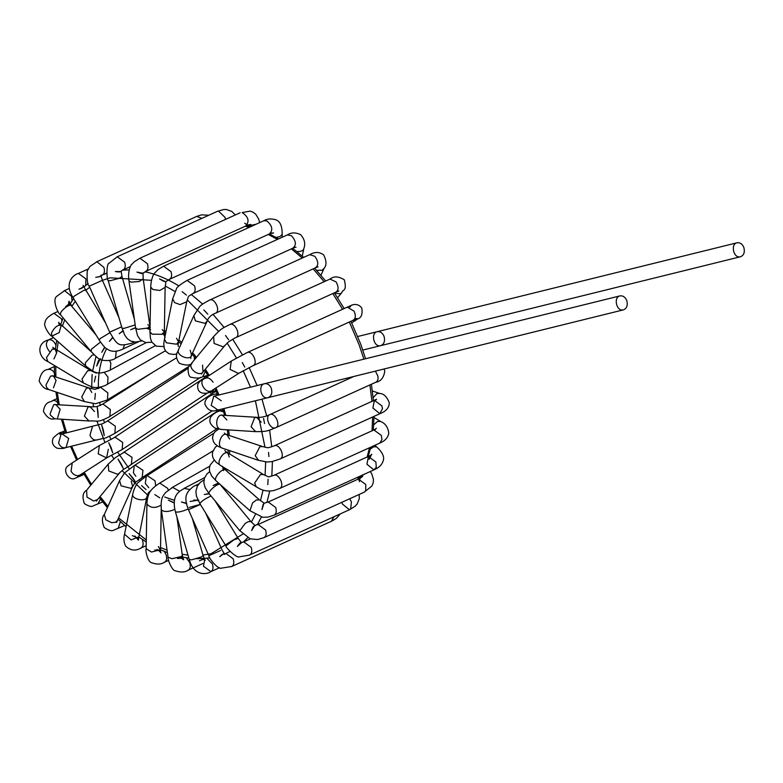 <?xml version="1.0" encoding="UTF-8"?>
<svg xmlns="http://www.w3.org/2000/svg" width="783" height="783" viewBox="0 0 783 783"><rect width="100%" height="100%" fill="white"/><g stroke="black" fill="none" stroke-linecap="round" stroke-linejoin="round"><path stroke-width="1.17" d="M743.85 247.467C742.362 243.983 740.101 242.417 737.067 242.779C730.285 243.934 733.456 258.791 740.522 256.746C743.919 255.327 745.034 252.234 743.85 247.467M740.522 256.746L380.734 345.636C373.667 347.691 370.496 332.824 377.279 331.669C370.496 332.824 373.667 347.691 380.734 345.636C384.13 344.217 385.236 341.124 384.061 336.367C382.564 332.883 380.303 331.317 377.279 331.669L357.762 336.494M626.782 300.584C625.294 297.1 623.033 295.534 620.009 295.886C613.226 297.041 616.397 311.908 623.454 309.853C626.86 308.433 627.966 305.341 626.782 300.584M623.454 309.853L268.001 397.676C260.935 399.721 257.764 384.864 264.546 383.709C257.764 384.864 260.935 399.721 268.001 397.676C271.398 396.257 272.513 393.164 271.329 388.397C269.841 384.913 267.58 383.357 264.546 383.709L214.513 396.071L221.286 400.769M218.692 409.783L217.958 410.038L211.185 405.349L213.769 396.325L214.513 396.071L213.465 396.482M217.586 394.358L215.286 394.143C212.673 394.319 203.942 397.578 204.999 404.419C209.805 414.197 215.805 410.155 217.958 410.038L268.001 397.676M375.409 371.142L377.856 376.016C378.453 379.393 377.641 381.527 375.419 382.427L275.704 427.714C281.371 425.482 274.774 411.799 269.763 414.618L269.763 414.618C264.468 416.673 269.949 429.593 275.195 427.89L275.704 427.714C267.815 430.807 267.473 431.687 255.679 431.648L256.53 431.599M261.189 422.174L256.599 417.29L254.661 417.652L251.089 426.755L255.679 431.648L221.364 429.446C214.248 429.28 215.883 414.09 222.284 415.088L226.874 419.972M223.674 411.858L220.121 410.997C217.713 410.732 209.208 416.086 210.069 419.766C209.237 422.135 210.803 424.875 214.777 427.998L221.364 429.446M372.405 391.001L379.598 393.428L376.868 393.643L373.168 397.715M382.476 408.657L379.833 413.669L372.884 408.051L374.401 400.387L381.869 405.829L382.476 408.657M279.619 459.132L280.128 458.955C285.785 456.724 279.188 443.041 274.177 445.86L274.177 445.86C266.797 448.248 269.538 448.15 262.53 446.535L259.809 446.76L255.18 455.647L258.556 460.316M379.598 393.428C383.709 393.575 386.939 396.707 389.298 402.814C389.18 407.649 386.195 411.202 380.352 413.493L280.128 458.955L271.828 461.637L266.817 461.97L257.93 460.169L222.215 448.111C216.059 446.418 221.374 432.03 226.816 434.477L229.566 438.999M374.01 417.505L380.518 421.43L377.455 421.499L373.745 424.836M375.732 428.947L373.882 429.955L381.341 435.397L381.938 439.566L379.824 443.061L279.609 488.523C285.266 486.292 278.67 472.609 273.659 475.428L273.659 475.428C266.523 477.141 271.133 477.826 263.46 474.537L260.396 474.606L254.69 482.994L256.256 486.977M279.091 488.7L273.551 490.579C268.5 491.489 263.959 490.931 259.927 488.925L220.483 465.464C215.677 463.086 223.752 450.01 227.902 453.142L229.253 457.008M374.851 445.312L376.535 446.799L373.471 446.868L370.222 449.188M376.251 467.373L373.873 469.839L366.924 464.221L368.441 456.567L375.899 462.009L376.251 467.373M376.535 446.799C382.652 452.339 384.805 457.213 382.995 461.422C381.781 464.936 378.913 467.686 374.382 469.663L373.873 469.839M370.105 455.637L268.217 502.03L275.685 507.472C276.879 511.602 276.203 514.216 273.659 515.312L267.962 517.113L262.667 517.279L249.963 510.702L216.128 480.899C212.702 478.53 222.861 467.011 225.641 470.103L223.498 467.823L223.449 470.348M268.217 502.03C261.923 503.254 266.905 504.595 259.467 499.906L256.403 499.985L252.586 502.882L249.963 510.702M359.123 477.571L364.359 474.214M359.397 481.672L359.896 478.149L358.32 479.049L365.778 484.491L365.671 490.872L364.261 492.145L264.037 537.618L257.597 539.546L250.188 538.821L239.823 530.698L209.178 493.789C206.996 491.969 218.79 482.113 220.248 484.599L220.052 484.364M358.32 479.049L258.096 524.512L265.554 529.954C266.758 534.084 266.083 536.698 263.528 537.794L264.037 537.618M258.096 524.512C253.32 524.404 258.292 528.584 250.883 521.507L248.005 521.772L245.128 523.504L239.823 530.698M349.678 498.761L351.42 501.864L350.657 509.028L349.394 509.704L342.435 504.086L341.946 502.275M350.657 509.028L349.394 509.704L350.657 509.028M250.354 538.89L243.738 541.895L251.196 547.337C252.39 551.457 251.715 554.07 249.17 555.167L239.412 556.821C237.034 558.759 225.015 546.945 225.944 545.937L199.841 503.547C201.593 501.071 205.332 498.565 211.048 496.04M243.738 541.895L241.409 542.57L238.198 538.401L233.843 539.898L225.944 545.937M334.077 516.702L331.415 521.214M340.292 513.883L336.347 518.415L331.923 521.038L231.699 566.5L221.256 568.164C218.183 569.809 208.219 557.457 208.875 555.734L188.449 509.704L200.399 504.448M225.866 553.356L233.217 558.837C234.42 562.967 233.745 565.58 231.191 566.677L231.699 566.5M205.616 512.924L222.02 549.891L224.662 554.335C224.359 553.503 222.715 554.295 219.71 556.693C222.02 554.295 223.498 553.424 224.144 554.08L225.758 553.395L224.613 554.305M220.503 550.518L208.875 555.734M197.893 485.196L195.476 485.529C193.861 485.92 191.512 487.809 188.439 491.195C187.284 493.535 183.281 496.432 188.449 509.704M189.3 559.571L191.678 559.806L201.437 556.928L203.12 555.558L204.901 559.884C204.862 558.866 203.042 559.17 199.459 560.765L204.98 558.524L203.443 566.197L210.901 571.639C206.575 574.81 193.753 576.151 189.3 559.571L175.451 511.925C178.093 512.493 182.322 511.514 188.135 508.989M210.392 571.815C212.937 570.719 213.612 568.106 212.418 563.985L206.927 558.338M189.829 489.512L184.132 488.386C183.105 490.148 170.351 492.213 175.451 511.925M186.168 557.741L189.701 562.527C190.895 566.657 190.22 569.27 187.675 570.367L188.184 570.19C184.945 572.412 180.619 572.588 175.177 570.729C172.231 570.895 167.445 559.424 168.071 557.232L161.396 510.046C164.401 512.17 168.874 511.945 174.785 509.361M182.233 557.085L180.521 557.682L183.633 559.747C183.682 557.985 181.636 557.565 177.496 558.494C181.979 558.044 183.897 558.25 183.271 559.131L182.322 555.216L181.539 556.488L171.947 558.719L168.071 557.232M179.757 491.342L172.632 487.378L165.761 492.409C163.334 495.492 160.241 497.753 161.396 510.046M164.264 551.369L166.055 554.54C167.249 558.67 166.573 561.284 164.029 562.38L164.538 562.204C161.161 564.455 156.884 564.651 151.696 562.762C148.075 562.263 145.198 551.389 146.137 548.707L146.92 504.046C150.522 508.089 155.23 508.47 161.024 505.192M158.381 546.544L160.29 549.774L151.511 552.025L146.137 548.707M154.78 550.009C158.929 550.351 160.916 551.115 160.75 552.279L160.29 549.774M168.247 490.099L167.679 488.338L159.898 483.17L158.998 483.561C154.897 486.253 151.99 488.856 150.297 491.372C150.336 490.824 147.135 495.835 146.92 504.046M142.516 540.378C143.72 544.498 143.044 547.111 140.49 548.208L140.999 548.031C135.586 551.261 130.467 550.625 125.632 546.123C123.812 542.413 123.44 538.469 124.517 534.29L132.738 494.102C131.211 499.388 146.304 502.265 146.832 496.98L148.31 492.85L151.158 490.217M138.65 536.932L131.143 539.898L124.517 534.29M155.66 485.842L155.034 480.801L147.243 475.663L146.313 476.074L145.295 483.493L148.809 487.711M118.096 528.476L120.425 521.595M116.657 521.498L116.638 522.467L117.411 520.441L115.483 522.281L111.626 522.711L105.803 519.785L104.296 514.539L119.584 480.576L121.091 485.822L130.771 488.318L132.699 486.478L131.192 481.232M141.194 478.061L142.144 477.64L142.976 470.329L135.214 465.18L134.265 465.601L133.433 472.912L135.86 476.24M97.816 504.046L100.459 499.065M96.71 500.298L96.387 501.13L97.64 499.476L93.764 501.032L87.04 497.185L86.551 490.315L108.25 464.065L108.739 470.945L117.861 474.341L123.156 469.702L131.358 464.573L132.043 457.35L124.34 452.163L115.59 457.468L108.25 464.065M130.418 464.985L212.281 410.811M123.401 452.584L214.395 392.136L216.392 391.608M80.532 475.986L83.027 473.059M78.613 475.575L77.723 476.524L79.993 475.007L78.329 475.633C75.471 475.907 73.054 474.449 71.057 471.239L72.232 462.88L99.392 445.498L98.218 453.846L106.605 457.908L108.318 449.266M121.218 449.99L122.138 449.589L122.706 442.444L115.091 437.208L99.392 445.498M114.181 437.609L207.994 375.497M65.498 432.891L61.583 432.245L59.792 434.311M66.075 447.494C62.865 448.444 60.36 446.966 58.559 443.061L61.152 434.036L61.886 433.782L68.669 438.47L66.075 447.494L65.332 447.749L97.493 439.733C94.293 440.682 91.787 439.204 89.976 435.299L92.57 426.275L93.304 426.021C105.304 422.996 100.469 424.807 106.997 421.313L107.868 420.941L115.365 426.265L114.876 433.351L114.005 433.723M93.304 426.021L60.565 434.359M57.257 392.4L59.234 404.645C56.983 401.199 54.722 399.888 52.412 400.7L52.412 400.7C51.786 402.462 45.023 400.27 43.427 411.339C46.853 417.584 50.601 420.07 54.673 418.768L50.494 415.254L50.073 413.884L53.655 404.782L55.593 404.419L60.183 409.303L57.619 417.779M84.398 416.086L88.988 420.97C99.108 420.52 96.652 423.221 109.894 416.566L110.344 409.499L103.004 404.087L96.955 406.602L87.97 406.984L84.398 416.086M94.498 411.496L89.908 406.612L54.37 404.527M109.082 416.908L189.486 366.023M55.877 376.427C54.203 371.201 51.57 368.881 47.988 369.459L47.988 369.459C43.486 369.86 40.54 373.736 39.15 381.076C41.851 386.528 45.052 389.347 48.742 389.523L46.598 387.477L45.982 385.001L50.611 376.104L53.342 375.889L56.092 380.411L53.479 387.8M81.696 397.059L84.456 401.581L95.526 403.754L107.428 399.956L107.868 392.9L100.694 387.379L95.115 389.337L89.056 387.947L86.336 388.172L81.696 397.059M91.807 392.479L89.056 387.947L52.04 375.732M106.674 400.26L176.488 357.87M55.916 345.186C53.851 340.908 51.384 339.137 48.507 339.891L48.507 339.891C45.434 342.768 45.727 346.605 49.398 351.401M53.479 337.63L48.507 339.891C35.666 343.189 38.582 357.772 47.812 361.521L46.471 357.655L52.167 349.267L55.231 349.198L56.572 353.064L53.968 358.937M53.655 348.856L52.794 347.251L53.616 348.856L53.009 347.623L90.779 370.594L87.716 370.662L82.019 379.05L83.36 382.926C89.8 386.156 93.177 387.585 93.51 387.194C92.737 387.448 99.862 388.662 107.565 384.257L108.034 377.171L104.354 372.512M106.88 384.522L165.409 350.784M61.955 320.922L61.407 318.73L53.949 313.288C48.027 316.43 45.052 319.621 45.013 322.85C42.996 324.994 49.28 335.33 51.795 336.152L51.502 333.039C54.35 327.382 57.58 324.779 61.191 325.258L59.175 332.609L51.795 336.152L85.631 365.955C91.738 370.516 95.017 372.591 95.487 372.17C98.129 373.794 103.062 373.119 110.295 370.144L110.843 362.999L109.366 360.444M94.019 354.758L92.071 355.228L85.327 362.842L85.631 365.955M109.689 370.369L155.308 345.665M72.065 300.799L71.527 296.238L64.578 290.62L56.924 296.199C51.541 299.517 58.568 314.805 60.379 314.551L60.859 312.251C64.069 308.111 67.367 305.713 70.744 305.067L96.094 335.046M100.478 342.073L91.494 349.149L91.014 351.459C96.329 356.911 99.206 359.446 99.656 359.054C99.529 360.288 110.579 362.049 115.522 358.242L116.217 351.136M114.984 358.428L146.274 342.631M83.575 286.764L83.076 286.95C82.646 287.86 81.266 288.604 78.946 289.181C82.323 287.86 83.771 286.735 83.292 285.824L105.656 323.134M85.69 285.384L85.895 278.865L78.437 273.424C73.191 274.667 63.795 283.221 73.073 297.657L74.14 296.18L84.094 290.199L85.327 290.121M109.894 332.697L100.244 338.569L99.177 340.047C105.842 349.6 105.979 348.044 108.367 349.815C112.282 352.037 117.156 351.782 122.99 349.061L124.546 344.931M122.53 349.218L138.493 341.779M208.777 215.237L201.534 214.836L196.68 216.421L201.955 218.33M100.87 275.283L102.348 275.019L100.733 275.831C101.8 276.223 100.136 276.722 95.741 277.339C99.686 276.751 101.398 276.086 100.87 275.352L102.397 280.324L118.947 317.624M101.839 275.195C104.393 274.099 105.069 271.486 103.865 267.355L96.916 261.737L89.879 266.484L87.207 270.957C86.815 280.05 87.5 285.12 89.242 286.167L102.397 280.324L110.217 277.818L151.471 280.314M121.296 326.981L109.669 332.188C117.714 345.616 118.243 346.81 132.386 343.003L133.541 341.897M131.994 343.13L134.666 342.024M235.321 214.953L231.788 211.4L226.326 209.492L223.918 209.482L217.429 211.312L218.428 211.048L225.122 217.459L225.494 219.416M217.429 211.312L117.205 256.775L124.673 262.217C125.867 266.347 125.192 268.961 122.647 270.057L121.12 271.094C120.827 272.024 118.908 272.181 115.365 271.554C120.386 271.662 122.314 271.486 121.13 271.045L121.962 276.487L134.373 319.131M117.205 256.775L109.082 263.254C106.087 263.705 106.801 280.578 108.152 280.5L110.002 280.784L119.231 278.337L121.962 276.487M135.185 324.906L123.861 328.429L122.011 328.146L124.742 335.134L127.502 338.863L130.947 341.163L135.674 342.054L141.664 340.948M256.139 224.222L247.203 226.179M259.702 222.607L258.635 218.976L255.689 214.17L252.968 212.124L250.129 211.116L242.172 212.575C248.593 216.94 249.728 221.432 245.588 226.042L247.81 225.269L244.697 223.194M240.156 212.761L139.932 258.233L147.39 263.675C148.594 267.806 147.918 270.409 145.364 271.505L145.873 271.329C142.467 274.716 143.005 269.372 143.191 278.826L149.876 326.022L147.781 328.048L137.7 329.32L135.625 328.038L137.563 335.711L140.372 339.91L145.726 342.553L151.863 342.22M139.932 258.233L134.245 261.786L131.857 264.321C131.084 264.194 127.443 271.202 128.95 280.843L131.015 282.134L139.296 281.518L143.191 278.826M147.801 324.73L149.876 326.022L150.042 327.088M276.066 237.415L280.118 236.515L282.193 234.244C282.213 226.072 280.108 221.256 275.87 219.788C271.055 218.408 267.023 218.721 263.793 220.747L266.876 220.914C272.474 225.886 273.257 230.251 269.225 234.029L169.519 279.316C164.381 283.201 166.642 278.817 165.125 287.351L164.342 332.012L162.267 334.292L152.098 334.184L149.954 331.767L150.434 338.325L151.794 342.102L156.326 346.155L163.853 346.575M263.793 220.747L163.578 266.22L171.037 271.662C172.231 275.782 171.555 278.396 169.011 279.492L169.519 279.316M163.578 266.22L158.019 269.548L154.398 273.355C154.134 273.081 150.894 278.66 150.747 287.097L152.881 289.514L159.84 290.454L165.125 287.351M162.208 329.594L164.342 332.012L164.547 335.525L164.087 334.664L165.096 337.542M296.698 251.431C300.721 251.803 303.09 250.873 303.814 248.651L303.814 248.651C305.664 243.797 304.607 239.138 300.633 234.675C295.671 232.277 291.237 232.355 287.332 234.92L291.472 235.722C296.17 241.037 296.6 245.187 292.764 248.191L295.279 247.271L294.32 247.232L296.023 247.301L294.32 247.232M287.332 234.92L187.108 280.383L194.566 285.824C195.77 289.955 195.094 292.568 192.54 293.664L193.049 293.488C187.02 297.667 189.447 293.987 186.746 301.768L178.534 341.956L176.469 344.197L166.427 342.807L164.44 339.078L163.774 343.737L164.234 348.337L165.83 351.352L169.011 353.73L173.679 354.464L176.899 353.994M187.108 280.383C180.051 284.581 176.498 287.439 176.429 288.937L172.651 298.881L174.648 302.62L180.021 304.597L186.746 301.768M176.537 338.227L178.534 341.956L178.132 344.823L177.702 343.385L178.358 346.497L177.663 343.424M316.577 270.292L322.116 270.252L324.045 268.412C326.726 265.368 326.619 260.896 323.722 255.004C319.601 251.774 314.932 251.656 309.725 254.641L314.883 256.344C318.632 261.728 318.73 265.594 315.158 267.923L318.035 266.837L316.831 266.827M214.943 313.396L215.452 313.22C221.109 310.978 214.513 297.295 209.511 300.114L209.511 300.114C203.668 303.197 200.37 305.409 199.606 306.73L193.861 315.618L195.358 320.864L205.048 323.359L207.133 321.099M190.181 350.236L191.688 355.482C189.74 361.208 175.578 355.345 178.563 349.58L178.563 349.58C179.307 350.892 172.955 354.063 179.219 363.204C184.641 365.455 188.879 365.622 191.923 363.704M194.419 359.828L194.243 356.559M334.674 293.322L340.311 293.752L341.779 292.636C342.954 288.849 347.104 291.932 344.373 279.874C338.696 276.242 333.91 275.978 330.005 279.071L336.083 281.88C338.892 287.077 338.687 290.571 335.447 292.353L235.732 337.649C241.399 335.408 234.802 321.725 229.791 324.544L229.791 324.544C222.274 328.42 221.638 327.96 213.632 336.582L214.121 343.453L223.243 346.859L224.946 345.43M235.223 337.825L228.45 341.917L224.721 345.743L203.022 371.994C199.332 377.367 187.147 368.176 191.933 362.832L189.515 365.974C186.941 366.258 188.077 377.798 191.316 377.249C196.553 378.463 200.34 378.297 202.66 376.77L205.391 371.348M202.533 365.123L203.022 371.994L201.427 374.049L201.897 372.933M202.582 376.789L207.887 375.311M352.409 320.609L356.099 320.061C356.588 318.27 363.4 319.865 361.854 308.267C357.557 301.768 350.412 305.634 351.185 305.439L347.29 307.142L354.141 311.203C356.079 315.98 355.609 319.053 352.722 320.413L357.185 318.544L354.758 318.759M252.498 365.886L253.007 365.71C258.674 363.469 252.077 349.786 247.066 352.604L231.269 361.061L230.094 369.41L238.492 373.462L239.471 372.855M353.231 320.237L253.007 365.71L239.03 373.178L211.88 390.56C206.311 394.701 197.786 382.133 204.118 378.443L204.118 378.443C207.426 376.966 210.402 378.218 213.054 382.212M211.782 391.774L214.376 388.965M250.491 387.184L243.17 370.653M236.427 357.929L227.158 343.081M218.623 331.395L187.206 299.879M175.03 291.462L165.184 285.991M89.722 287.224L85.543 290.473M75.315 301.308L71.997 306.026M64.764 319.836L62.327 326.257M58.236 341.819L56.572 353.064M55.759 366.307L55.896 376.75M62.591 419.277L66.614 432.617M71.645 446.193L77.556 459.484M84.231 472.286L91.503 484.315M100.048 496.559L107.946 506.425M118.556 517.886L146.294 539.986M160.544 547.532L167.073 550.175M182.194 554.295L188.008 555.118M202.983 555.108L211.156 553.65L242.896 534.035M251.412 522.124L255.287 514.646M260.465 500.748L263.049 490.119M265.085 475.447L265.643 461.882M264.997 447.24L255.405 400.788M219.025 394.955L215.932 387.967M209.139 375.233L205.342 369.194M196.504 357.302L192.794 353.025M181.803 342.386L178.925 340.037M165.986 331.503L164.371 330.651M95.996 356.559L92.482 371.553M92.12 374.47L91.631 388.72M93.03 403.588L93.559 406.739M96.916 421.029L104.922 442.395M111.587 455.158L113.75 458.73M121.972 470.563L148.212 495.629M189.134 507.443L200.35 504.379M226.61 470.965L227.031 469.399M229.517 454.101L229.713 450.646M229.272 435.309L228.636 429.916M225.778 415.313L223.899 408.569M363.889 359.162L359.289 345.264L349.345 321.999M342.602 309.265L332.824 293.596M324.152 281.733L313.19 268.872M302.267 258.028L291.364 248.886M277.417 239.412L268.334 234.489M249.356 227.295L245.167 226.287M357.449 479.441L359.064 476.612M367.1 457.174L369.517 447.739M372.033 430.797L372.639 416.987M371.994 401.483L369.899 384.982M257.108 385.549L249.151 367.511M242.407 354.787L232.668 339.147M224.134 327.451L213.054 314.433M202.66 304.058L191.228 294.418M178.876 285.893C167.278 278.826 155.983 274.119 145.002 271.77M129.175 269.89L122.706 270.086M106.762 273.326L102.328 275.029L106.742 273.032M243.337 542.061L247.731 537.706M257.255 524.864L261.395 517.074M266.905 502.559L269.734 491.068M271.818 476.152L272.425 461.53M271.76 446.829L269.616 430.092M266.69 415.89L261.972 399.164M106.615 348.738C100.704 359.749 97.963 373.011 98.404 388.515M99.832 403.235L100.224 405.545M103.581 419.737L104.511 422.791M109.6 436.317L111.039 439.537M117.734 452.28L129.361 468.968M139.198 479.627L140.216 480.596M164.704 497.039L174.403 500.298M190.171 501.492L195.515 500.582M195.809 500.503L197.864 499.926M204.412 376.28L204.784 377.465M210.392 392.166L211.312 394.182M219.661 409.617L220.473 410.899M737.067 242.779L377.279 331.669M620.009 295.886L264.546 383.709M217.263 393.604L215.286 394.143M384.071 368.999L384.796 370.976C383.876 377.553 380.92 381.311 375.928 382.251M353.847 376.466L269.763 414.618C265.408 416.85 259.398 417.848 256.599 417.29L221.266 415.156M264.566 423.515L263.548 418.425L264.566 423.515M223.184 410.135L220.131 410.997M274.177 445.86L376.584 399.232M375.83 400.123L376.173 399.614L375.84 400.123M268.52 452.466L268.941 456.548L268.52 452.466M262.53 446.535L225.661 434.311L224.329 433.058L225.651 434.311M222.215 448.111L218.066 446.32L215.08 444.049L213.407 441.651L212.516 437.903L213.368 434.095L215.11 431.619L218.594 429.143M380.518 421.43C385.383 423.358 388.133 427.332 388.75 433.342C387.908 437.775 384.933 441.005 379.824 443.061M375.204 429.691L376.329 428.262L375.145 429.691M373.882 429.955L273.659 475.428M268.089 479.265L267.796 484.579L268.089 479.265M263.46 474.537L225.935 451.713L226.463 452.789L224.868 450.47L226.444 452.789M220.483 465.464L216.059 462.185L213.456 458.799L212.457 455.96L212.467 452.388L215.256 447.279L217.145 445.752M369.742 456.293L371.749 454.238L369.615 456.293M369.136 459.308L371.749 454.238L369.096 459.024M374.382 469.663L274.167 515.136M263.068 504.663L263.998 503.117L261.943 509.616L263.068 504.663M259.467 499.906L225.641 470.103M216.128 480.899L211.723 476.093L209.609 471.405L209.384 468.234L210.196 464.994L214.258 460.11M223.429 470.622L222.558 466.374L223.429 470.622M370.31 471.513L371.935 474.283L373.471 479.558L373.139 483.15L371.896 486.028L364.261 492.145M359.612 478.775L362.637 476.397C359.485 478.374 358.311 479.773 359.123 480.605M253.007 527.067L254.886 525.276L251.646 530.551L253.007 527.067M250.883 521.507L220.248 484.599M209.178 493.789L205.146 487.623L203.834 482.837L204.422 478.159L207.025 473.881L209.668 471.689M218.046 482.592L217.576 483.444L213.084 485.519L217.537 483.737L218.085 482.631L217.439 483.806L218.467 483.287M359.182 494.455L359.309 498.693L357.136 504.027L355.12 506.239L349.903 509.527L249.679 554.99M241.604 542.629C240.978 541.836 239.559 543.118 237.366 546.475L241.604 542.629M238.198 538.401L215.178 501.012M199.841 503.547L196.445 496.138L195.887 491.225L197.463 485.91L200.301 482.397L203.972 479.901M209.227 493.564L204.314 494.513L209.227 493.848M224.3 554.139L224.848 554.491L224.3 554.139M198.784 500.268L193.607 500.083L198.686 500.611M198.843 483.904L195.476 485.529M219.553 567.714L210.901 571.639M199.567 557.731L205.224 560.276L199.596 557.721M203.12 555.558L192.324 518.444M186.697 503.283L181.431 501.981L186.56 503.616M204.617 477.63L184.132 488.386M202.836 563.535L188.184 570.19M182.322 555.216L176.899 516.927M174.11 502.989L168.306 500.122L174.12 502.666M209.766 466.169L171.8 487.721M168.629 560.344L164.538 562.204M156.796 549.744C157.217 549.069 158.626 550.136 161.034 552.935L159.448 550.664M160.525 548.961L161.229 508.744M159.742 497.831L154.828 494.582L159.742 497.831M212.868 450.979L158.998 483.561M146.196 545.682L140.999 548.031M132.307 535.65C137.299 537.569 139.286 538.949 138.278 539.8L146.832 496.98M134.842 535.944L138.395 540.133L137.182 537.618M132.738 494.102C134.353 486.458 138.376 481.966 138.239 482.494L146.313 476.074L213.847 433.224M146.049 489.61L141.576 485.617L146.049 489.61M212.907 450.861L209.961 452.731M124.663 525.55L114.093 529.983C112.038 531.432 108.739 530.59 104.188 527.468C101.79 521.527 101.819 517.22 104.296 514.539M117.411 520.441L132.699 486.478C136.917 480.175 131.916 485.147 142.144 477.64L216.822 428.761M119.584 480.576L124.614 472.863L134.265 465.601L219.876 409.568M133.022 478.149L135.342 481.819L129.117 473.617L133.022 478.149M102.661 501.903L93.294 505.808C91.836 507.12 88.88 506.405 84.427 503.665C82.019 496.911 82.734 492.468 86.551 490.315M97.64 499.476L119.339 473.235M121.218 463.957L123.244 468.469L118.008 459.092L121.218 463.957M214.395 392.136L216.128 391.02M84.153 474.4L75.276 478.188C69.247 481.819 61.563 469.771 68.219 465.728L72.232 462.88M79.993 474.997L107.144 457.615L122.128 449.589L206.741 393.428M111.157 447.641L112.732 452.828L108.739 442.689L111.157 447.641M207.182 375.869L207.926 375.38M64.823 430.767L61.583 432.245C60.017 432.187 57.237 434.095 53.234 437.991C51.375 442.395 52.686 445.811 57.179 448.248C61.436 448.718 64.157 448.551 65.332 447.749M96.759 439.987L103.748 438.294C104.178 438.754 107.888 437.1 114.876 433.351L200.575 377.337M103.287 429.936L104.266 435.583L101.712 425.13L103.287 429.936M188.341 368.147L106.997 421.313M56.924 398.645L52.412 400.7M54.673 418.768L88.988 420.97M97.934 411.584L98.227 417.496L97.219 407.17L97.934 411.584M151.833 372.894L102.181 404.419M54.311 366.591L47.988 369.459M48.742 389.523L84.456 401.581M95.35 393.418L94.86 399.359L95.35 393.418M101.046 386.998L99.94 387.673M47.812 361.521L83.36 382.916M90.779 370.594L95.859 372.962L98.178 372.845M95.643 376.212L94.332 381.947L95.643 376.212M58.02 311.438L53.949 313.288M59.224 325.072L58.647 322.224L59.224 325.072L58.96 322.88L91.229 351.704M100.371 358.634L96.661 366.043L98.433 360.63L100.381 358.634M69.158 288.496L64.069 290.796M70.01 303.902L68.434 304.802L68.933 301.279C70.333 302.218 69.256 303.98 65.694 306.564C68.62 304.47 69.765 302.933 69.149 301.944L71.449 305.36M60.379 314.551L91.014 351.459M104.902 347.349L101.731 352.321L104.668 347.123M88.039 269.068L78.437 273.424M83.125 286.842L83.223 285.355L83.125 286.842M73.073 297.657L99.177 340.047M113.006 337.522L109.346 341.398L112.703 337.365M196.631 216.451L96.407 261.913M89.242 286.167L109.669 332.188M123.45 330.808L119.143 333.744L123.176 330.641M130.418 266.582L123.156 269.881M108.152 280.5L122.011 328.146M135.596 327.803L130.722 329.702L135.576 327.646M247.056 225.171L250.834 224.447L247.154 225.064M246.097 225.866L145.873 271.329M141.674 273.639L136.947 272.083L143.083 273.336L141.674 273.639M128.95 280.843L135.625 328.038M150.61 329.819L146.832 328.429M147.204 328.292L150.297 327.685M148.555 328.469L150.003 329.232L148.555 328.469M282.144 237.269L282.193 234.244M270.791 233.05L273.551 232.942L269.744 233.853M162.942 280.95L159.556 278.895L165.8 281.831L162.942 280.95M150.747 287.097L149.954 331.767M162.502 333.255L163.236 333.744M163.226 333.754L164.939 336.631M302.277 256.158L303.814 248.651M293.273 248.015L193.049 293.488M186.374 295.083L182.194 291.697L186.374 295.083M172.651 298.881L164.44 339.078M320.952 275.273L324.045 268.412M309.725 254.641L209.511 300.114M315.676 267.747L215.452 313.22C211.038 314.854 208.209 317.624 206.976 321.529L190.817 356.647L190.807 358.506L190.837 356.627M207.818 314.189L203.874 309.921L207.818 314.189M193.861 315.618L178.563 349.58M337.59 297.716L341.779 292.636M338.882 291.002L335.956 292.176M330.005 279.071L229.791 324.544M225.514 335.506L228.626 339.734L225.514 335.506M213.632 336.582L191.933 362.832M351.714 322.87L356.099 320.061M349.717 307.053L350.618 306.417L349.923 307.122M347.29 307.142L247.066 352.604M242.299 362.5L244.736 367.031L242.299 362.5M231.269 361.061L202.944 379.559M211.88 390.56L207.896 392.968C200.389 394.25 197.013 391.353 197.766 384.296C200.272 380.176 203.707 378.042 208.072 377.876M215.961 390.639L207.71 392.978L210.069 391.206M362.813 350.07L380.734 345.636M230.036 551.477L226.962 552.867M88.127 283.417L83.722 287.126M73.622 298.558L70.186 303.735M63.129 317.869L60.634 324.749M56.699 340.468L55.368 349.277M54.321 365.446L54.516 376.28M55.926 391.95L57.991 404.566M61.387 419.199L65.527 432.882M70.568 446.457L76.626 460.071M83.301 472.883L90.75 485.235M99.275 497.499L107.379 507.678M117.979 519.188L126.053 526.793M138.669 536.884L146.255 541.983M160.515 549.735L167.425 552.632M182.645 557.095L188.879 558.132M196.543 558.749L209.913 557.936M222.803 408.843L224.564 415.235M227.364 429.828L227.922 434.849M228.235 450.137L228.019 453.21M225.298 468.361L224.966 469.497M164.342 332.795L165.595 333.421M178.583 341.701L181.176 343.776M192.217 354.298L195.701 358.262M204.578 370.114L208.2 375.83M214.992 388.564L217.948 395.229M350.931 321.284L360.806 344.354L365.544 358.761M371.406 384.296L373.442 400.818M374.02 416.36L373.334 430.21M370.682 447.21L368.176 456.685M359.886 476.24L358.223 479.088M245.989 225.915L250.227 226.904M269.44 233.98L278.621 238.864M292.676 248.289L303.667 257.392M314.658 268.207L325.669 281.038M334.38 292.891L344.177 308.551M206.056 375.82L206.262 376.476M212.095 391.696L212.78 393.203"/></g></svg>
